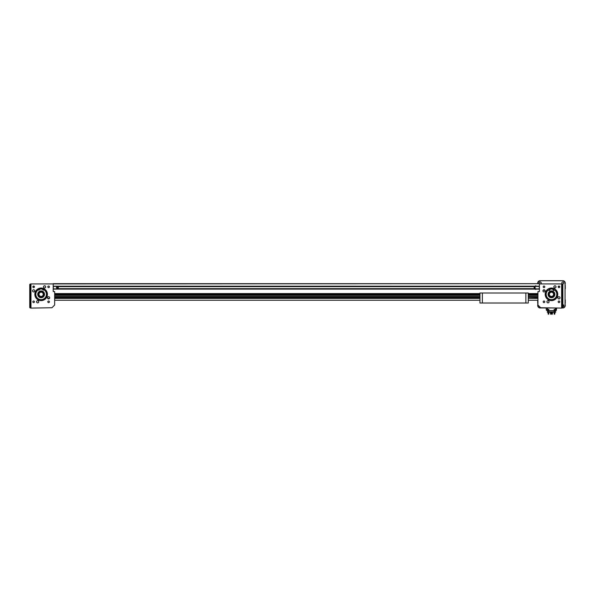 <?xml version="1.0" encoding="UTF-8"?>
<svg xmlns="http://www.w3.org/2000/svg" width="595" height="595" viewBox="0 0 595 595"><rect width="100%" height="100%" fill="white"/><g stroke="black" fill="none" stroke-linecap="round" stroke-linejoin="round"><path stroke-width="0.89" d="M537.947 300.244L528.278 300.244L528.278 303.019L479.949 303.019L479.949 293.015L482.366 293.015L482.366 303.019M528.278 303.019L528.278 293.015L482.366 293.015M537.947 298.407L528.278 298.407L537.947 298.095M54.658 294.004L479.949 294.004M528.278 294.004L537.947 294.004M54.658 293.566L479.949 293.566M528.278 293.566L537.947 293.566M53.208 283.696L539.397 283.696L53.208 283.689L53.208 291.52L53.208 289.111L539.397 289.111L539.397 291.52L539.397 283.934L561.628 283.934L561.628 308.098L540.647 307.734L537.947 305.027L537.947 291.595L539.397 291.52M53.208 288.887L539.397 288.887M53.208 286.418L539.397 286.418M539.397 283.696L30.977 283.934L30.977 308.098L51.958 307.734L54.658 305.027L54.658 291.595L53.208 291.52M54.658 298.095L479.949 298.095M54.658 294.904L479.949 294.904M528.278 294.904L537.947 294.904M54.658 294.956L479.949 294.956M528.278 294.956L537.947 294.956M54.658 297.143L479.949 297.143M528.278 297.143L537.947 297.143M54.658 297.195L479.949 297.195M528.278 297.195L537.947 297.195M544.789 286.835A0.796 0.796 0 0 0 543.986 286.039A0.796 0.796 0 0 0 543.19 286.835A0.796 0.796 0 0 0 543.986 287.63A0.796 0.796 0 0 0 544.789 286.835M559.65 286.418L558.281 286.418M559.761 286.835A0.796 0.796 0 0 0 558.965 286.039A0.796 0.796 0 0 0 558.17 286.835A0.796 0.796 0 0 0 558.965 287.63A0.796 0.796 0 0 0 559.761 286.835M559.761 301.814A0.796 0.796 0 0 0 558.965 301.011A0.796 0.796 0 0 0 558.17 301.814A0.796 0.796 0 0 0 558.965 302.61A0.796 0.796 0 0 0 559.761 301.814M544.789 301.814A0.796 0.796 0 0 0 543.986 301.011A0.796 0.796 0 0 0 543.19 301.814A0.796 0.796 0 0 0 543.986 302.61A0.796 0.796 0 0 0 544.789 301.814M545.117 290.851A1.086 1.086 0 0 0 544.031 289.765A1.086 1.086 0 0 0 542.938 290.851A1.086 1.086 0 0 0 544.031 291.937A1.086 1.086 0 0 0 545.117 290.851M560.014 297.798A1.086 1.086 0 0 0 558.928 296.712A1.086 1.086 0 0 0 557.835 297.798A1.086 1.086 0 0 0 558.928 298.883A1.086 1.086 0 0 0 560.014 297.798M549.088 301.769A1.086 1.086 0 0 0 548.002 300.683A1.086 1.086 0 0 0 546.917 301.769A1.086 1.086 0 0 0 548.002 302.862A1.086 1.086 0 0 0 549.088 301.769M557.76 294.324A6.285 6.285 0 0 0 551.476 288.039A6.285 6.285 0 0 0 545.191 294.324A6.285 6.285 0 0 0 551.476 300.609A6.285 6.285 0 0 0 557.76 294.324M556.035 286.872A1.086 1.086 0 0 0 554.949 285.786A1.086 1.086 0 0 0 553.863 286.872A1.086 1.086 0 0 0 554.949 287.965A1.086 1.086 0 0 0 556.035 286.872M561.628 284.053L562.238 284.053A0.617 0.617 0 0 1 562.855 284.67L562.855 307.362A0.617 0.617 0 0 1 562.238 307.972L561.628 307.972M534.273 286.418L534.079 288.597L534.563 288.813M534.295 286.418L534.295 288.813M540.327 283.934A1.012 1.012 0 0 0 540.096 281.926A1.012 1.012 0 0 0 539.866 283.934M561.844 282.945A1.012 1.012 0 0 0 562.855 283.956A1.012 1.012 0 0 0 563.874 282.945A1.012 1.012 0 0 0 562.855 281.926A1.012 1.012 0 0 0 561.844 282.945M562.855 306.715A1.012 1.012 0 0 0 563.874 305.704A1.012 1.012 0 0 0 562.855 304.685M565.057 306.299L565.057 306.485A18.229 18.229 0 0 1 563.636 307.905L563.45 307.905A18.103 18.103 0 0 0 565.057 306.299L565.057 282.35A18.103 18.103 0 0 0 563.45 280.743L539.501 280.743A18.103 18.103 0 0 0 537.895 282.35L537.895 283.689M563.45 280.743L563.636 280.743A18.229 18.229 0 0 1 565.057 282.164L565.057 282.35M539.501 307.905L539.315 307.905A18.229 18.229 0 0 1 537.895 306.485L537.895 306.299A18.103 18.103 0 0 0 539.501 307.905L550.695 307.905M537.895 282.35L537.895 282.164A18.229 18.229 0 0 1 539.315 280.743L539.501 280.743M537.895 300.244L537.895 306.299M562.52 307.905L563.45 307.905M562.855 304.707A0.997 0.997 0 0 1 563.829 305.897A0.997 0.997 0 0 1 562.855 306.693M563.77 283.324A0.997 0.997 0 0 1 562.476 283.86A0.997 0.997 0 0 1 561.94 282.566A0.997 0.997 0 0 1 563.234 282.023A0.997 0.997 0 0 1 563.77 283.324M540 283.934A0.997 0.997 0 0 1 539.182 282.566A0.997 0.997 0 0 1 541.078 283.094A0.997 0.997 0 0 1 540.193 283.934M548.092 294.324A3.384 3.384 0 0 1 551.476 290.94A3.384 3.384 0 0 1 554.86 294.324A3.384 3.384 0 0 1 551.476 297.708A3.384 3.384 0 0 1 548.092 294.324M554.837 290.204A5.318 5.318 0 0 1 551.476 299.642A5.318 5.318 0 0 1 548.114 290.204M548.791 289.735A5.318 5.318 0 0 1 549.401 289.43M549.817 289.274A5.318 5.318 0 0 1 553.134 289.274M553.551 289.43A5.318 5.318 0 0 1 554.161 289.735M548.791 289.698L549.512 289.698L548.791 289.698M553.439 289.698L554.161 289.698L553.439 289.698M549.535 288.344L549.884 289.475A0.759 0.759 0 0 1 548.806 290.375A1.525 1.525 0 0 0 546.909 290.799A5.771 5.771 0 0 0 551.476 300.096A5.771 5.771 0 0 0 556.05 290.799A1.525 1.525 0 0 0 554.146 290.375A0.759 0.759 0 0 1 553.075 289.475L553.417 288.344M535.091 286.374L535.53 286.493C536.415 286.136 536.415 285.905 535.53 285.808M535.091 288.835L535.084 286.686L535.091 288.835L535.53 288.709C536.415 289.066 536.415 289.296 535.53 289.401M534.563 288.887L534.563 286.418M539.301 286.418L539.301 288.887M34.324 286.418L32.956 286.418L33.365 286.083M49.415 286.835A0.796 0.796 0 0 0 48.611 286.039A0.796 0.796 0 0 0 47.816 286.835A0.796 0.796 0 0 0 48.611 287.63A0.796 0.796 0 0 0 49.415 286.835M34.436 286.835A0.796 0.796 0 0 0 33.64 286.039A0.796 0.796 0 0 0 32.844 286.835A0.796 0.796 0 0 0 33.64 287.63A0.796 0.796 0 0 0 34.436 286.835M34.436 301.814A0.796 0.796 0 0 0 33.64 301.011A0.796 0.796 0 0 0 32.844 301.814A0.796 0.796 0 0 0 33.64 302.61A0.796 0.796 0 0 0 34.436 301.814M49.415 301.814A0.796 0.796 0 0 0 48.611 301.011A0.796 0.796 0 0 0 47.816 301.814A0.796 0.796 0 0 0 48.611 302.61A0.796 0.796 0 0 0 49.415 301.814M34.763 290.851A1.086 1.086 0 0 0 33.677 289.765A1.086 1.086 0 0 0 32.591 290.851A1.086 1.086 0 0 0 33.677 291.937A1.086 1.086 0 0 0 34.763 290.851M45.689 286.872A1.086 1.086 0 0 0 44.603 285.786A1.086 1.086 0 0 0 43.509 286.872A1.086 1.086 0 0 0 44.603 287.965A1.086 1.086 0 0 0 45.689 286.872M49.66 297.798A1.086 1.086 0 0 0 48.574 296.712A1.086 1.086 0 0 0 47.488 297.798A1.086 1.086 0 0 0 48.574 298.883A1.086 1.086 0 0 0 49.66 297.798M47.407 294.324A6.285 6.285 0 0 0 41.129 288.039A6.285 6.285 0 0 0 34.845 294.324A6.285 6.285 0 0 0 41.129 300.609A6.285 6.285 0 0 0 47.407 294.324M38.742 301.769A1.086 1.086 0 0 0 37.656 300.683A1.086 1.086 0 0 0 36.563 301.769A1.086 1.086 0 0 0 37.656 302.862A1.086 1.086 0 0 0 38.742 301.769M30.977 284.67L30.367 284.67L30.367 284.053A0.617 0.617 0 0 0 29.75 284.67A0.617 0.617 0 0 1 30.367 284.053A0.617 0.617 0 0 0 29.75 284.67L29.75 307.362L29.75 284.67A0.617 0.617 0 0 1 30.367 284.053L30.977 284.053M30.977 307.972L30.367 307.972A0.617 0.617 0 0 1 29.75 307.362L30.977 307.362M33.677 286.039L33.067 286.284M58.31 286.418L58.31 288.813L58.332 286.418M37.745 294.324A3.384 3.384 0 0 0 41.129 297.708A3.384 3.384 0 0 0 44.506 294.324A3.384 3.384 0 0 0 41.129 290.94A3.384 3.384 0 0 0 37.745 294.324M38.199 289.884A5.318 5.318 0 0 0 41.129 299.642A5.318 5.318 0 0 0 44.06 289.884M43.628 289.631A5.318 5.318 0 0 0 43.093 289.386M42.691 289.244A5.318 5.318 0 0 0 39.56 289.244M39.158 289.386A5.318 5.318 0 0 0 38.63 289.631M43.814 289.311L43.085 289.311L43.814 289.311M39.166 289.311L38.444 289.311L39.166 289.311M42.959 288.315L42.721 289.096A0.759 0.759 0 0 0 43.799 289.996A1.525 1.525 0 0 1 45.696 290.42A5.771 5.771 0 0 1 41.129 299.709A5.771 5.771 0 0 1 36.555 290.42A1.525 1.525 0 0 1 38.459 289.996A0.759 0.759 0 0 0 39.53 289.096L39.292 288.315M39.017 294.339A2.112 2.112 0 0 0 41.144 296.436A2.112 2.112 0 0 0 43.234 294.309A2.112 2.112 0 0 0 41.107 292.212A2.112 2.112 0 0 0 39.017 294.339M43.547 294.302A2.417 2.417 0 0 1 41.144 296.741A2.417 2.417 0 0 1 38.712 294.339A2.417 2.417 0 0 1 41.107 291.907A2.417 2.417 0 0 1 43.547 294.302M57.522 287.08L57.075 286.916C56.19 287.378 56.19 287.831 57.075 288.292L57.522 288.129L57.522 286.418M58.042 286.418L58.042 288.887M57.522 288.887L57.522 288.129M53.305 288.887L53.305 286.418M57.507 288.887L57.507 288.136M57.507 287.073L57.507 286.418M544.931 290.241L543.123 290.241M47.674 298.407L49.474 298.407M54.658 298.407L479.949 298.407M54.658 300.244L479.949 300.244M547.244 307.95L547.244 310.612L548.092 310.612L548.092 309.4L548.821 309.4L548.821 310.612L554.131 310.612L554.131 309.4L554.86 309.4L554.86 310.612L556.243 310.612L556.675 308.009M547.244 310.612L546.403 310.3L546.098 307.95M555.425 310.612L555.425 307.987M555.708 307.994L555.708 310.612M547.526 310.612L547.526 307.95M537.895 306.447A2.454 2.454 0 0 1 537.702 305.495L537.895 303.264M537.925 306.514A2.454 2.454 0 0 0 539.115 307.719M539.687 307.905A2.454 2.454 0 0 0 540.156 307.95L553.32 307.95M562.401 307.95L562.796 307.95A2.454 2.454 0 0 0 563.264 307.905M563.844 307.719A2.454 2.454 0 0 0 565.027 306.514M565.057 306.447A2.454 2.454 0 0 0 565.25 305.495L565.057 303.264M565.057 288.768L565.057 299.88M565.057 282.201A2.454 2.454 0 0 1 565.25 283.153L565.057 285.384M565.027 282.134A2.454 2.454 0 0 0 563.844 280.929M563.264 280.743A2.454 2.454 0 0 0 562.796 280.691L540.156 280.691A2.454 2.454 0 0 0 539.687 280.743M539.115 280.929A2.454 2.454 0 0 0 537.925 282.134M537.895 282.201A2.454 2.454 0 0 0 537.702 283.153L537.702 283.689M537.702 303.264L537.702 300.244M565.25 299.88L565.25 303.264M565.25 285.384L565.25 288.768M549.364 294.324A2.112 2.112 0 0 0 551.476 296.436A2.112 2.112 0 0 0 553.588 294.324A2.112 2.112 0 0 0 551.476 292.212A2.112 2.112 0 0 0 549.364 294.324M553.893 294.324A2.417 2.417 0 0 1 551.476 296.741A2.417 2.417 0 0 1 549.059 294.324A2.417 2.417 0 0 1 551.476 291.907A2.417 2.417 0 0 1 553.893 294.324M548.821 313.996L548.084 313.937L548.456 313.572L548.821 313.937L548.092 313.996M551.238 313.937L550.501 313.937L550.873 313.572L551.238 313.937L550.509 313.996L551.238 313.996L551.238 312.249M552.443 313.996L551.714 313.937L552.078 313.572L552.45 313.937L551.714 313.996M554.86 313.996L554.131 313.937L554.495 313.572L554.867 313.937L554.131 313.996M555.269 310.612L555.656 312.249L554.354 312.249L554.741 309.393M548.211 309.393L548.597 312.249L547.296 312.249L547.683 310.612M548.597 312.249L554.354 312.249M554.109 309.393L554.109 311.862L548.843 311.862L548.843 309.393M525.861 293.015L525.861 303.019M54.658 297.277L479.949 297.277M528.278 297.277L537.947 297.277M54.658 294.822L479.949 294.822M528.278 294.822L537.947 294.822M54.658 293.774L479.949 293.774M528.278 293.774L537.947 293.774M58.466 288.657L534.139 288.657M58.526 286.649L534.079 286.649M53.208 286.188L539.397 286.188M54.658 296.005L479.949 296.005M528.278 296.005L537.947 296.005M54.658 296.094L479.949 296.094M528.278 296.094L537.947 296.094M561.628 307.362L562.238 307.362L562.238 284.67L561.628 284.67M562.238 284.053L562.238 284.67L562.855 284.67A0.617 0.617 0 0 0 562.238 284.053M562.855 307.362L562.238 307.362L562.238 307.972M553.343 288.575A6.039 6.039 0 0 0 549.609 288.575M548.821 294.324A2.655 2.655 0 0 1 551.476 291.662A2.655 2.655 0 0 1 554.131 294.324A2.655 2.655 0 0 1 551.476 296.979A2.655 2.655 0 0 1 548.821 294.324M29.75 284.67L30.367 284.67L30.367 307.972M43.785 294.324A2.655 2.655 0 0 1 41.129 296.979A2.655 2.655 0 0 1 38.467 294.324A2.655 2.655 0 0 1 41.129 291.662A2.655 2.655 0 0 1 43.785 294.324M42.892 288.545A6.039 6.039 0 0 0 39.367 288.545M554.495 314.309L554.495 313.572M548.456 314.309L548.456 313.572M550.873 314.309L550.873 313.572M552.078 314.309L552.078 313.572M558.928 286.039L559.538 286.396M535.136 288.813L535.924 288.813M548.821 312.249L548.821 313.937M552.45 312.249L552.45 313.937M554.867 312.249L554.867 313.937M548.084 312.249L548.084 313.937M550.501 312.249L550.501 313.937M551.714 312.249L551.714 313.937M554.131 312.249L554.131 313.937"/></g></svg>
